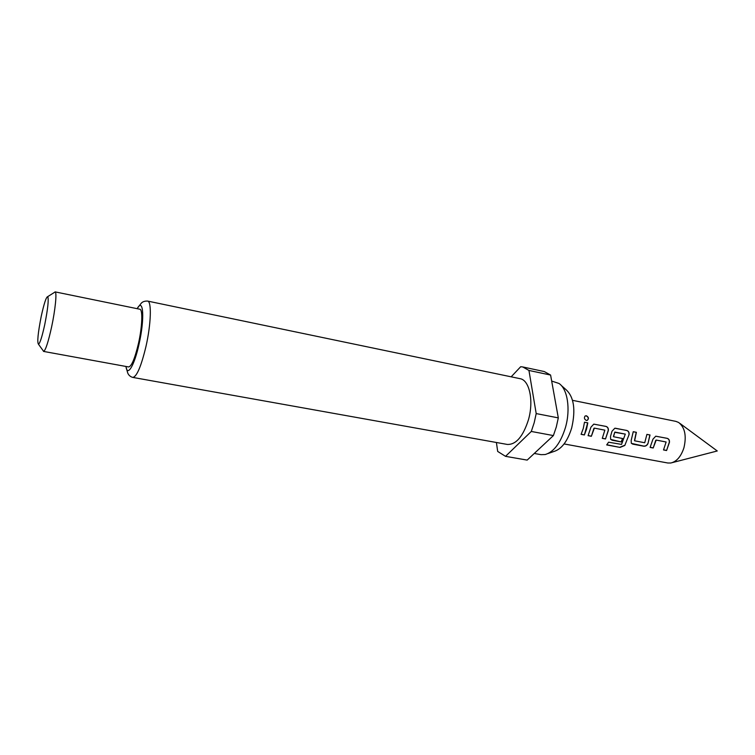 <?xml version="1.0" encoding="UTF-8"?>
<svg xmlns="http://www.w3.org/2000/svg" width="755" height="755" viewBox="0 0 755 755"><rect width="100%" height="100%" fill="white"/><g stroke="black" fill="none" stroke-linecap="round" stroke-linejoin="round"><path stroke-width="1.13" d="M586.918 420.459L587.116 420.403C588.881 418.732 588.579 417.213 586.21 415.845L585.163 415.967M586.352 420.441L587.258 420.375C589.032 418.666 588.73 417.128 586.361 415.76L585.087 416.024C583.917 417.845 584.342 419.308 586.352 420.441M564.089 443.94L667.854 463.004L670.827 463.004C676.678 461.588 681.038 456.53 683.917 447.828C686.691 435.965 684.945 427.519 678.669 422.489L675.914 421.384L572.535 400.329M561.276 385.475L565.92 389.561C573.923 396.837 575.857 409.616 571.705 427.877C567.534 441.279 561.616 449.14 553.934 451.471L548.102 453.519M551.678 381.058L558.955 383.446C567.543 388.853 570.742 409.257 565.467 427.443C560.672 442.883 553.915 451.915 545.195 454.538L541.033 454.661L534.266 453.462M528.472 419.695C523.092 436.522 516.042 444.77 507.294 444.44L132.804 377.415C136.787 376.698 141.176 366.392 145.96 346.507C151.094 324.093 151.774 301.188 147.584 301.075L520.035 378.67C529.434 380.001 533.945 400.697 528.472 419.695M54.067 292.638L55.2 291.93C56.993 292.572 55.266 309.89 51.633 326.858C48.32 341.864 45.677 350.046 43.686 351.415L42.903 350.329M55.068 291.874L139.807 309.22C142.912 309.305 142.299 326.632 138.458 343.516C134.862 358.559 131.587 366.373 128.633 366.949L43.535 351.415M44.753 324.565C42.129 336.541 40.053 343.11 38.505 344.28C37.033 342.449 37.939 333.163 41.214 316.42C44.045 303.463 46.225 296.866 47.744 296.611C48.858 299.452 47.867 308.767 44.753 324.565M511.173 376.82L520.686 366.722L522.781 366.958L528.944 370.45L536.201 413.58L534.181 422.762L531.293 431.454L505.529 456.341L497.687 451.433L496.403 442.487M536.201 413.58L558.313 417.883L556.303 426.971L553.396 435.578L531.293 431.454M666.571 450.527L669.43 442.373C669.657 440.212 668.892 438.863 667.146 438.325L655.746 436.201L652.952 439.183L650.102 447.413L653.188 447.998L656.199 440.071L666.118 441.996L663.522 449.952L666.571 450.527L669.289 442.336C669.506 440.203 668.741 438.872 666.995 438.325L655.802 436.192M647.96 443.61L650.008 434.984L646.903 434.38L644.732 442.741L634.615 440.807L636.38 432.322L633.237 431.709L631.18 440.41L631.312 443.242L632.747 444.129L643.694 446.196C645.582 446.375 647.007 445.516 647.96 443.61L649.866 434.984L646.903 434.408M624.81 445.459L629.085 434.569C629.311 432.379 628.519 431.001 626.707 430.435L614.815 428.236L611.984 431.265L610.502 436.456L610.635 439.278L612.135 440.222L621.28 441.949L622.724 438.542L613.56 436.739L614.73 432.322L625.3 434.106L621.535 444.402L608.596 442.194L606.69 444.921L620.063 447.413L624.81 445.459L629.085 434.569M605.501 438.966L608.341 430.567C608.568 428.34 607.756 426.952 605.916 426.386L593.76 424.14L590.92 427.198L588.088 435.673L591.354 436.286L594.345 428.123L604.849 430.152L602.282 438.353L605.501 438.966L608.209 430.529C608.426 428.34 607.615 426.962 605.774 426.396L593.874 424.131M584.379 434.965L586.559 429.123L587.796 422.857L584.512 422.215L583.266 428.491L581.095 434.342L584.379 434.965L587.664 422.857L584.512 422.243M505.529 456.341L527.047 460.078M522.781 366.958L544.251 371.545L550.593 375.056L528.944 370.45M527.169 460.097L553.396 435.578M558.313 417.883L550.593 375.056M581.142 434.248L584.276 434.842M602.33 438.259L605.397 438.834M604.849 430.152L594.345 428.123M591.354 436.286L593.94 428.302M588.136 435.569L591.25 436.163M606.812 444.77L620.063 447.413M619.987 447.224L624.715 445.299M628.943 434.54C629.16 432.37 628.368 431.001 626.565 430.444L615.561 428.264M615.419 428.274L614.9 428.227M610.757 439.438L621.28 441.949M621.167 441.826L622.573 438.513M613.409 436.437L614.73 432.322M614.863 432.077L625.3 434.106M636.38 432.322L633.228 431.747M634.493 440.533L636.238 432.332M643.694 446.196L643.581 446.073C645.468 446.252 646.884 445.403 647.837 443.515M631.425 443.383L643.581 446.073M663.569 449.857L666.457 450.405M666.118 441.996L656.199 440.071M653.188 447.998L655.793 440.24M650.149 447.309L653.075 447.866M137.184 308.682C143.441 296.923 144.866 318.789 139.014 344.223C134.343 365.731 127.255 377.292 125.991 366.468M679.934 423.413L717.25 450.971L672.346 462.607M125.887 366.449L127.727 373.008C128.671 375.273 130.36 376.745 132.804 377.415M38.505 344.28L43.686 351.415M505.473 456.331L527.103 460.088M47.744 296.611L55.2 291.93M137.07 308.663L141.034 303.491C142.384 301.774 144.564 300.971 147.584 301.075"/></g></svg>
